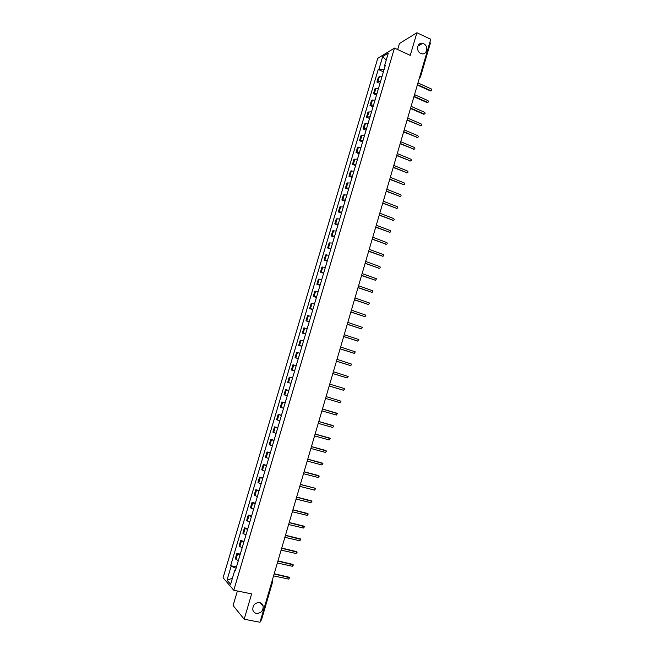 <?xml version="1.0" encoding="UTF-8"?>
<svg xmlns="http://www.w3.org/2000/svg" width="655" height="655" viewBox="0 0 655 655"><rect width="100%" height="100%" fill="white"/><g stroke="black" fill="none" stroke-linecap="round" stroke-linejoin="round"><path stroke-width="0.98" d="M259.585 602.575C261.41 603.009 262.589 604.156 263.122 605.998C263.335 610.82 261.091 613.285 256.4 613.408C254.533 612.974 253.338 611.803 252.822 609.895C252.683 605.097 254.942 602.657 259.585 602.575M423.605 43.738C428.853 45.915 427.027 55.257 421.648 53.726L420.764 53.415C415.573 51.295 417.243 42.035 422.565 43.394L423.605 43.738M237.388 590.998L233.09 605.523L244.184 619.221L259.994 622.25L430.744 39.284L416.916 32.75L399.452 43.508L397.667 49.559M394.466 48.085L377.763 58.32L223.077 577.751L233.769 590.261L394.466 48.085L410.251 55.364L416.916 32.75M244.184 619.221L251.643 593.889L233.769 590.261M261.353 619.933L260.584 620.244M429.852 42.338L430.392 43.066L420.469 76.971L419.904 76.283M382.012 76.529L378.385 77.167L376.92 82.096L380.539 81.474M379.957 83.439L376.92 82.096M378.533 88.237L374.922 88.818L373.456 93.755L377.059 93.198M376.502 95.09L373.456 93.755M375.053 99.978L371.45 100.502L369.985 105.447L373.571 104.947M373.039 106.765L369.985 105.447M371.557 111.743L367.971 112.21L366.497 117.171L370.075 116.729M369.559 118.473L366.497 117.171M368.061 123.541L364.483 123.942L363.009 128.92L366.571 128.536M366.079 130.206L363.009 128.92M364.548 135.364L360.987 135.708L359.505 140.694L363.058 140.375M362.592 141.971L359.505 140.694M361.028 147.219L357.483 147.506L356.001 152.5L359.538 152.238M359.087 153.761L356.001 152.5M357.507 159.099L353.97 159.329L352.48 164.339L356.009 164.135M355.583 165.584L352.48 164.339M353.97 171.012L350.45 171.176L348.959 176.203L352.472 176.064M352.062 177.431L348.959 176.203M350.425 182.95L346.921 183.056L345.422 188.091L348.918 188.01M348.542 189.303L345.422 188.091M346.872 194.92L343.384 194.969L341.877 200.012L345.365 199.996M345.005 201.216L341.877 200.012M343.31 206.923L339.83 206.906L338.332 211.966L341.804 212.007M341.46 213.145L338.332 211.966M339.74 218.95L336.277 218.868L334.77 223.944L338.226 224.051M337.915 225.115L334.77 223.944M336.162 231.01L332.715 230.871L331.201 235.956L334.648 236.119M334.353 237.11L331.201 235.956M332.576 243.095L329.137 242.89L327.623 247.991L331.053 248.22M330.783 249.129L327.623 247.991M328.974 255.213L325.56 254.951L324.037 260.06L327.451 260.346M327.205 261.181L324.037 260.06M325.371 267.363L321.965 267.035L320.442 272.152L323.848 272.505M323.619 273.266L320.442 272.152M321.761 279.538L318.363 279.145L316.84 284.278L320.229 284.696M320.025 285.375L316.84 284.278M318.133 291.745L314.76 291.287L313.229 296.437L316.602 296.92M316.422 297.517L313.229 296.437M314.506 303.977L311.141 303.462L309.61 308.62L312.967 309.168M312.812 309.684L309.61 308.62M310.863 316.25L307.514 315.669L305.975 320.844L309.316 321.449M309.193 321.883L305.975 320.844M307.211 328.548L303.879 327.901L302.34 333.084L305.664 333.755M305.558 334.115L302.34 333.084M303.552 340.87L300.236 340.166L298.688 345.365L302.004 346.102M301.922 346.38L298.688 345.365M299.884 353.233L296.584 352.456L295.028 357.671L298.328 358.473M298.271 358.67L295.028 357.671M296.207 365.621L292.916 364.786L291.369 370.01L294.652 370.869M294.611 370.992L291.369 370.01M292.523 378.041L289.248 377.141L287.692 382.373L290.959 383.306M290.951 383.339L287.692 382.373M288.822 390.495L285.564 389.52L284.008 394.777L287.258 395.767M288.83 390.478L285.564 389.52M285.122 402.972L281.879 401.941L280.315 407.205L283.549 408.27M285.146 402.882L281.879 401.941M281.404 415.491L278.178 414.386L276.615 419.667L279.832 420.797M281.462 415.311L278.178 414.386M277.687 428.034L274.47 426.863L272.898 432.153L276.107 433.348M277.761 427.772L274.47 426.863M273.954 440.61L270.752 439.374L269.18 444.68L272.365 445.94M274.052 440.266L270.752 439.374M270.212 453.219L267.027 451.917L265.447 457.231L268.624 458.566M270.335 452.793L267.027 451.917M266.454 465.861L263.294 464.485L261.705 469.815L264.866 471.215M266.61 465.345L263.294 464.485M262.696 478.527L259.544 477.094L257.955 482.432L261.099 483.898M262.876 477.937L259.544 477.094M258.93 491.234L255.794 489.727L254.197 495.082L257.325 496.621M259.126 490.554L255.794 489.727M255.147 503.965L252.028 502.393L250.431 507.764L253.542 509.369M255.376 503.204L252.028 502.393M251.356 516.738L248.253 515.092L246.657 520.471L249.752 522.15M251.61 515.886L248.253 515.092M247.557 529.535L244.471 527.824L242.866 533.219L245.944 534.963M247.836 528.593L244.471 527.824M243.75 542.365L240.68 540.58L239.075 545.992L242.137 547.809M244.053 541.341L240.68 540.58M239.935 555.235L236.881 553.377L235.268 558.797L238.314 560.688M240.262 554.122L236.881 553.377M384.051 69.651L378.983 69.037L382.708 56.502L388.317 53.088L384.542 65.795L385.009 66.433M235.513 570.112L234.801 570.202L235.325 570.767L385.337 65.336L384.542 65.795M234.801 570.202L230.617 584.301L227.015 580.125L231.149 566.231L236.078 568.212M378.983 69.037L378.222 69.487L230.642 565.691L231.149 566.231M383.412 71.813L378.222 69.487M236.463 566.927L230.642 565.691M262.18 604.958L262.36 604.352M382.708 56.502L386.196 60.235M232.394 578.308L227.015 580.125M431.211 90.75L430.376 90.906L417.341 85.052M417.448 84.659L430.941 90.718C432.046 90.513 432.185 89.931 431.358 88.974L417.956 82.939M427.813 102.393L427.044 102.557L413.911 96.743M414.026 96.367L427.518 102.344C428.648 102.164 428.804 101.582 427.969 100.608L414.533 94.639M424.399 114.052L423.613 114.199L410.48 108.46M410.587 108.1L424.088 114.003C425.251 113.847 425.406 113.266 424.571 112.267L411.094 106.364M420.985 125.752L407.042 120.201M407.148 119.857L420.657 125.686C421.836 125.547 422.008 124.974 421.165 123.959L407.656 118.121M417.554 137.468L403.595 131.974M403.693 131.647L417.243 137.411C418.406 137.28 418.586 136.715 417.784 135.691L404.2 129.903M414.116 149.217L400.139 143.781M400.23 143.461L413.821 149.16C414.975 149.045 415.164 148.48 414.394 147.457L400.737 141.717M410.669 160.999L396.668 155.612M396.758 155.3L410.39 160.942C411.528 160.835 411.733 160.27 410.988 159.247L397.274 153.557M407.214 172.805L393.197 167.467M393.287 167.181L406.952 172.748C408.081 172.65 408.286 172.093 407.582 171.07L393.794 165.428M403.75 184.636L389.717 179.355M389.799 179.085L403.505 184.579C404.618 184.497 404.839 183.94 404.16 182.917L390.315 177.325M400.279 196.5L386.229 191.276M386.303 191.014L400.041 196.451C401.147 196.369 401.376 195.82 400.729 194.797L386.818 189.254M396.799 208.396L382.725 203.222M382.798 202.976L396.578 208.339C397.667 208.274 397.904 207.725 397.29 206.702L383.314 201.208M393.303 220.309L379.22 215.192M379.286 214.963L393.106 220.268C394.187 220.203 394.433 219.662 393.843 218.639L379.802 213.194M389.799 232.263L375.7 227.203M375.765 226.982L389.627 232.214C390.691 232.165 390.945 231.624 390.388 230.601L376.289 225.214M386.286 244.241L372.179 239.231M372.236 239.034L386.131 244.2C387.187 244.151 387.449 243.619 386.925 242.596L372.76 237.257M382.766 256.244L368.642 251.299M368.7 251.111L382.635 256.203C383.674 256.162 383.945 255.638 383.445 254.623L369.224 249.326M379.237 268.28L365.105 263.392M365.154 263.22L379.13 268.247C380.154 268.206 380.432 267.682 379.965 266.675L365.678 261.435M375.7 280.34L361.552 275.509M361.601 275.354L375.61 280.315L376.469 278.76L362.125 273.569M372.146 292.433L357.99 287.668M358.031 287.52L372.089 292.417L372.965 290.869L358.563 285.727M368.593 304.55L354.421 299.851M354.461 299.72L368.552 304.542L369.453 303.011L354.985 297.919M365.023 316.701L350.851 312.058M350.883 311.952L365.007 316.701L365.924 315.186L351.407 310.142M361.429 328.884L347.265 324.307M347.289 324.209L361.462 328.884L362.395 327.385L347.821 322.399M357.81 341.091L343.67 336.572M343.687 336.498L357.9 341.099L358.85 339.618L344.219 334.68M354.183 353.332L340.06 348.878M340.084 348.812L354.33 353.348L355.297 351.874L340.616 346.994M350.548 365.588L336.449 361.216M336.465 361.167L350.752 365.629L351.735 364.164L336.998 359.341M346.904 377.878L332.83 373.579M332.838 373.546L347.166 377.935L348.165 376.486L333.37 371.721M343.245 390.192L329.203 385.975L343.572 390.274L344.587 388.833L344.104 388.456L329.743 384.125M339.97 402.645L325.56 398.396L339.97 402.645L340.993 401.212L326.1 396.562M322.448 409.015L336.555 413.1M321.908 410.865L336.359 415.041L337.39 413.624L322.448 409.031M318.797 421.501L332.994 425.537M318.248 423.376L332.74 427.469L333.788 426.061L318.788 421.525M315.129 434.011L329.432 438.007M314.572 435.911L329.105 439.931L330.161 438.531L315.112 434.06M311.452 446.554L325.854 450.517M310.896 448.47L325.469 452.425L326.534 451.033L311.436 446.62M307.768 459.139L322.26 463.052M307.203 461.071L321.818 464.952L322.899 463.56L307.744 459.212M304.076 471.739L318.657 475.628M303.502 473.704L318.166 477.503L319.247 476.128L304.051 471.837M300.375 484.381L315.039 488.229L300.342 484.495M299.793 486.362L314.498 490.087L315.595 488.72L314.67 488.024M296.666 497.055L311.395 500.854M296.076 499.053L310.822 502.704L311.927 501.337L296.625 497.178M292.941 509.762L307.735 513.504M292.351 511.776L307.138 515.354L308.251 513.995L292.9 509.901M289.215 522.493L304.067 526.186M288.618 524.532L303.445 528.036L304.559 526.677L289.166 522.649M285.474 535.258L300.391 538.901M284.868 537.321L299.736 540.743L300.866 539.401L285.424 535.438M281.724 548.063L296.707 551.649M281.11 550.143L296.027 553.491L297.157 552.149L281.666 548.251M277.966 560.893L293.006 564.43M277.352 562.997L292.302 566.264L293.448 564.929L277.9 561.106M274.199 573.755L289.297 577.243M273.577 575.884L288.568 579.077L289.723 577.735L274.134 573.985M239.746 546.647L241.359 541.226M243.554 533.833L245.158 528.429M247.344 521.061L248.949 515.665M251.135 508.313L252.732 502.925M254.91 495.598L256.506 490.227M258.676 482.915L260.264 477.56M262.434 470.265L264.022 464.919M266.184 457.649L267.764 452.318M269.925 445.056L271.506 439.742M273.651 432.505L275.231 427.199M277.376 419.978L278.948 414.689M281.085 407.484L282.649 402.211M284.786 395.022L286.35 389.758M288.478 382.594L290.042 377.345M292.163 370.19L293.718 364.958M295.839 357.818L297.395 352.595M299.507 345.48L301.054 340.273M303.159 333.174L304.706 327.975M306.81 320.893L308.349 315.71M310.445 308.644L311.985 303.478M314.072 296.428L315.612 291.27M317.7 284.245L319.222 279.096M321.31 272.087L322.833 266.953M324.913 259.953L326.436 254.836M328.507 247.86L330.022 242.751M332.093 235.792L333.608 230.691M335.671 223.748L337.178 218.664M339.233 211.745L340.739 206.669M342.794 199.759L344.301 194.699M346.348 187.813L347.846 182.761M349.885 175.884L351.383 170.849M353.422 163.996L354.912 158.969M356.942 152.132L358.432 147.121M360.463 140.293L361.945 135.298M363.967 128.486L365.449 123.5M367.463 116.713L368.945 111.735M370.959 104.956L372.433 99.994M374.439 93.239L375.913 88.286M377.91 81.547L379.376 76.602M235.931 559.493L237.544 554.048M272.415 582.164L272.169 580.682M261.427 620.121L272.488 582.32L271.669 582.393M420.297 77.143L419.388 78.043M419.994 77.716L419.372 78.101M430.859 90.685L430.376 90.906M427.469 102.327L426.994 102.532M424.063 113.986L423.597 114.191M420.657 125.686L420.191 125.875M417.243 137.411L416.776 137.583M413.821 149.16L413.362 149.324M410.39 160.942L409.932 161.089M406.952 172.748L406.493 172.879M403.505 184.579L403.046 184.71M400.041 196.451L399.591 196.557M396.578 208.339L396.136 208.437M393.106 220.268L392.664 220.35M389.627 232.214L389.185 232.288M386.131 244.2L385.697 244.258M382.635 256.203L382.201 256.252M379.13 268.247L378.696 268.28M375.61 280.315L375.184 280.332M372.089 292.417L371.663 292.417M368.552 304.542L368.135 304.534M365.007 316.701L364.598 316.676M361.462 328.884L361.044 328.851M357.9 341.099L357.491 341.058M263.122 605.998L260.166 602.731M422.565 43.394L417.841 46.153M430.941 90.718L430.458 90.939M427.518 102.344L427.044 102.557M424.088 114.003L423.613 114.199"/></g></svg>
